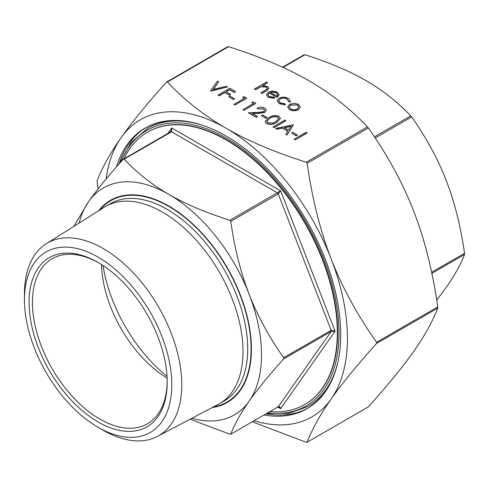 <?xml version="1.0" encoding="UTF-8"?>
<svg xmlns="http://www.w3.org/2000/svg" width="489" height="489" viewBox="0 0 489 489"><rect width="100%" height="100%" fill="white"/><g stroke="black" fill="none" stroke-linecap="round" stroke-linejoin="round"><path stroke-width="0.73" d="M307.074 133.057L295.283 139.86L294.225 139.249L306.016 132.25L307.074 133.057M297.404 135.147L296.193 135.85L291.658 133.032L292.868 132.336L297.404 135.147M293.321 124.921L286.97 135.062L285.82 134.206L287.856 131.015L282.508 127.929L276.939 129.078L275.784 128.411L293.168 124.829L286.97 134.866L285.82 134.206M287.764 131.156L282.508 128.124L276.939 129.273L275.784 128.411M267.165 117.696L265.955 118.393L261.419 115.581L262.63 114.878L267.165 117.696M264.659 110.392L263.553 108.974L258.094 108.968L257.037 108.161C259.628 106.889 262.22 106.877 264.812 108.112L266.346 110.104L264.873 112.384L258.253 113.454L252.483 113.558M266.346 110.208L264.873 112.384M264.873 112.189L258.253 113.259L252.153 113.369L257.642 116.541L256.432 117.433L248.418 112.806L257.874 112.433L263.718 111.633L264.659 110.294L263.553 108.974M251.749 102.311L253.65 102.012L255.826 103.466L244.035 110.276L242.978 109.664L253.559 103.362L251.749 102.311L253.394 103.46M242.678 97.079L244.579 96.779L246.756 98.228L234.964 105.037L233.907 104.426L244.488 98.124L242.678 97.079L244.323 98.222M234.512 98.839L233.302 99.542L228.766 96.724L229.977 96.027L234.512 98.839M235.57 91.577L234.359 92.274L229.677 89.573L226.046 91.663L230.735 94.371L229.524 95.068L224.836 92.366L219.09 95.679L218.033 95.068L229.824 88.258L235.57 91.577L234.359 92.47L229.677 89.762L226.218 91.761M230.735 94.371L229.524 95.263L224.836 92.555L219.09 95.875L218.033 95.068M218.565 81.761L213.204 89.395L226.425 86.296L227.556 86.95L210.625 90.795L217.428 81.107L218.565 81.95L213.363 89.353M227.556 86.95L210.777 91.076L210.625 90.795M300.362 106.908L298.479 109.652C295.503 111.082 292.538 111.082 289.586 109.64L287.697 107.036M267.587 82.604L262.483 85.551L267.538 86.419L268.895 88.24L266.395 90.801L261.994 93.344L260.937 92.733L266.829 89.187L267.355 88.209L266.297 86.92L261.083 86.547L255.496 89.591L254.433 88.98L266.529 81.993L267.587 82.8L262.862 85.532M268.889 88.338L266.395 90.997L261.994 93.533L260.937 92.733M267.349 88.307L266.297 87.115L261.083 86.742L255.496 89.78L254.433 88.98M98.106 188.888L97.067 180.899C102.177 167.599 110.196 153.185 121.119 137.66C131.999 122.171 147.122 103.65 166.504 82.109L167.379 82.03C184.738 100.288 204.329 115.71 226.156 128.277C247.935 140.881 274.635 152.189 306.261 162.214L307.135 163.302C312.245 198.98 320.264 230.863 331.187 258.944C342.068 287.055 357.196 314.83 376.573 342.276L376.573 343.443C357.196 364.983 342.068 383.498 331.187 398.993C320.264 414.513 312.245 428.926 307.135 442.227L368.345 406.891C387.728 385.35 402.857 366.829 413.731 351.34C424.654 335.815 432.673 321.401 437.783 308.101L437.783 306.933C432.673 271.254 424.654 239.372 413.731 211.291C402.857 183.179 387.728 155.404 368.345 127.965L367.471 126.871C350.112 108.613 330.521 93.197 308.693 80.624C286.921 68.026 260.215 56.712 228.589 46.693L227.715 46.773M274.653 98.081L268.296 97.152L266.45 94.811L268.394 92.091L272.263 91.003L277.239 92.018L279.011 95L276.957 97.268L269.25 92.818L267.893 94.664L269.219 96.467L274.207 97.25L274.653 98.271L268.296 97.348L266.45 94.903M279.072 94.573L279.011 95.196L276.957 97.464L269.25 93.014L267.893 94.762M290.38 101.156L290.209 102.036L288.773 101.84L287.147 99.157C284.849 97.953 282.489 97.892 280.081 98.98L278.699 100.832M285.301 104.677L279.28 103.497L277.165 100.685L278.932 98.228C282.104 96.767 285.221 96.822 288.284 98.393L290.387 101.058L290.209 101.84L288.773 101.645L287.147 98.961C284.849 97.757 282.489 97.702 280.081 98.784L278.693 100.734L280.35 102.892L284.995 103.827L285.301 104.866L279.28 103.692L277.165 100.783M280.441 118.436L276.835 122.409C273.773 124.518 270.35 124.927 266.572 123.638L265.136 121.541M285.912 120.838L274.121 127.641L273.064 127.03L284.855 120.031L285.912 120.838M98.13 262.489A97.672 56.394 -120 0 0 29.071 302.367A97.672 56.394 -120 0 0 98.13 421.989A97.672 56.394 -120 0 0 167.195 382.117A97.672 56.394 -120 0 0 98.136 262.489A97.672 56.394 -120 0 0 98.13 262.489M98.13 257.159A104.206 60.159 60 0 1 171.816 384.782A104.206 60.159 60 0 1 98.13 427.319A104.206 60.159 60 0 1 24.45 299.702A104.206 60.159 60 0 1 98.13 257.159M304.934 404.391A157.226 90.777 -120 0 0 305.105 404.299A157.226 90.777 -120 0 0 329.207 278.308A157.226 90.777 -120 0 0 226.493 139.756A157.226 90.777 -120 0 0 147.88 131.969A157.226 90.777 -120 0 0 147.709 132.067M180.252 120.642A160.563 92.702 -120 0 0 147.898 128.106L131.064 142.574L119.891 162.978M337.954 361.652A160.563 92.702 -120 0 1 307.783 406.603L308.455 406.212A160.563 92.702 -120 0 0 331.102 381.921M254.109 420.742A171.523 99.029 -120 0 0 331.187 398.993A171.523 99.029 -120 0 0 331.187 258.944A171.523 99.029 -120 0 0 226.156 128.277A171.523 99.029 -120 0 0 121.119 137.66A171.523 99.029 -120 0 0 106.119 178.974M368.345 406.891L307.135 442.227L306.261 442.307L252.281 421.799M166.504 82.109L227.819 46.657M436.75 300.112L446.206 287.422C454.519 275.613 460.632 264.628 464.55 254.469L464.55 253.302C460.632 226.077 454.519 201.792 446.206 180.441C437.936 159.059 426.42 137.898 411.646 116.938L410.766 115.85C397.502 101.926 382.569 90.184 365.968 80.624C349.415 71.039 329.079 62.421 304.953 54.762L304.079 54.841M73.839 226.395L88.65 201.578A131.021 75.648 -120 0 0 79.12 223.063M191.835 418.291A131.021 75.648 -120 0 0 249.115 401.206C240.802 413.016 234.689 424 230.771 434.159L229.897 434.238L190.105 419.207M278.094 406.897L279.023 406.97L280.619 408.694C280.105 406.982 279.317 406.335 278.253 406.75L230.667 434.275L278.253 406.75L277.379 406.824M283.675 358.895C268.901 375.326 257.379 389.427 249.115 401.206A131.021 75.648 -120 0 0 249.115 294.225C257.379 315.607 268.901 336.768 283.675 357.728L283.675 358.895L331.157 331.481L335.081 331.212L331.157 330.313L331.157 331.481L278.253 406.75M230.771 221.364C234.689 248.589 240.802 272.874 249.115 294.225A131.021 75.648 -120 0 0 168.882 194.414C185.435 203.999 205.771 212.617 229.897 220.276L230.771 221.364L278.253 193.956L280.619 190.844L229.897 220.276M171.199 131.37L170.692 131.853L171.566 131.773L171.694 127.959L170.942 131.663M123.21 159.267L124.084 159.188C137.348 173.112 152.281 184.854 168.882 194.414A131.021 75.648 -120 0 0 88.65 201.578C96.914 189.799 108.43 175.698 123.21 159.267L170.85 131.7M269.934 411.61A157.226 90.777 -120 0 0 304.769 404.489A157.226 90.777 -120 0 0 328.871 278.504A157.226 90.777 -120 0 0 226.156 139.952A157.226 90.777 -120 0 0 147.544 132.164A157.226 90.777 -120 0 0 123.962 158.772M167.195 381.133A95.288 55.019 60 0 1 147.464 423.792A95.288 55.019 60 0 1 52.17 368.773A95.288 55.019 60 0 1 52.17 258.742A95.288 55.019 60 0 1 98.98 262.984M101.523 264.543A95.288 55.019 -120 0 0 167.116 378.15M146.174 127.464A161.993 93.527 -120 0 0 119.059 163.919M266.04 413.853A161.993 93.527 -120 0 0 308.156 408.022M116.474 166.859A161.993 93.527 60 0 1 145.16 128.039A161.993 93.527 60 0 1 226.156 136.058A161.993 93.527 60 0 1 331.982 278.809A161.993 93.527 60 0 1 307.153 408.615A161.993 93.527 60 0 1 264.023 415.02M103.032 265.521A114.829 66.296 -120 0 0 167.024 376.359M24.45 299.702L24.45 293.944A111.254 64.236 60 0 1 46.278 243.742A111.254 64.236 60 0 1 103.118 248.522A111.254 64.236 60 0 1 176.126 347.679A111.254 64.236 60 0 1 157.501 436.396A111.254 64.236 60 0 1 103.118 430.198L98.13 427.319M46.278 243.742L104.298 207.22A113.876 65.746 60 0 1 105.545 206.468A113.876 65.746 60 0 1 162.482 212.11A113.876 65.746 60 0 1 236.878 312.459A113.876 65.746 60 0 1 219.42 403.712A113.876 65.746 60 0 1 218.149 404.415L157.501 436.396M279.072 94.67L279.011 95.196M270.417 92.274L276.957 96.046L277.728 94.634L276.236 92.659L273.204 91.846L270.417 92.274M277.721 94.732L276.236 92.855L273.204 92.042L270.417 92.464M288.828 101.18L288.773 101.84M293.797 103.228L298.51 104.298L300.362 107.005L298.479 109.457C295.503 110.887 292.538 110.887 289.586 109.45L287.697 106.938L289.561 104.31L293.797 103.228M297.446 104.909L290.613 104.921L289.188 106.883L290.643 108.833C292.887 109.933 295.148 109.939 297.416 108.851L298.834 106.871L297.446 104.909L290.613 105.117L289.195 106.981M298.834 106.969L297.446 105.098M234.512 98.65L233.302 99.542M233.302 99.346L228.766 96.724M246.756 98.038L234.964 105.037M234.964 104.842L233.907 104.23M255.826 103.271L244.035 110.276M244.035 110.08L242.978 109.469M263.553 108.778L258.094 108.968M257.642 116.541L256.432 117.433M256.432 117.238L248.418 112.611M258.094 108.772L257.037 108.161M267.165 117.501L265.955 118.393M265.955 118.197L261.419 115.581M266.572 123.442L265.13 121.443L268.822 117.592C271.823 115.453 275.209 115.019 278.968 116.284L280.441 118.338L276.835 122.213C273.773 124.322 270.35 124.732 266.572 123.442L266.572 123.638M269.885 118.197L266.798 121.272L267.819 122.763L272.373 123.057L275.784 121.602L278.803 118.436L277.795 117.005C274.812 116.101 272.171 116.498 269.885 118.197L266.805 121.37M277.795 117.005L277.795 117.195C274.812 116.296 272.171 116.694 269.885 118.393M278.797 118.54L277.795 117.195M285.912 120.642L274.121 127.641M274.121 127.452L273.064 126.84M290.931 126.193L284.292 127.562L288.51 129.995L290.931 126.193M290.79 126.419L284.543 127.708M297.404 134.958L296.193 135.85M296.193 135.655L291.658 133.032M307.074 132.861L295.283 139.86M295.283 139.671L294.225 139.059M367.471 126.871L306.261 162.214M167.379 82.03L228.589 46.693M201.236 124.842A160.563 92.702 -120 0 0 147.22 128.497M121.199 161.511A159.133 91.877 60 0 1 305.448 221.138A159.133 91.877 60 0 1 267.795 412.844M376.573 343.443L437.783 308.101M437.783 306.933L376.573 342.276M307.135 163.302L368.345 127.965M464.55 253.302L431.634 272.3M431.854 273.345L464.55 254.469M375.191 137.984L411.646 116.938M283.039 67.415L304.953 54.762M410.766 115.85L374.421 136.834M277.795 407.068L280.619 408.694L335.081 331.212L280.619 190.844L171.694 127.959L167.837 133.442M124.084 159.188L171.566 131.773L277.379 192.862L278.253 193.956L331.157 330.313L283.675 357.728M98.631 210.783A116.737 67.396 60 0 1 168.882 206.077A116.737 67.396 60 0 1 248.296 321.23A116.737 67.396 60 0 1 212.226 407.539M99.799 210.05A116.26 67.121 60 0 1 168.882 206.468A116.26 67.121 60 0 1 247.74 320.099A116.26 67.121 60 0 1 213.448 406.891M219.42 403.712L224.139 400.986A113.876 65.746 -120 0 0 241.59 309.733A113.876 65.746 -120 0 0 167.195 209.384A113.876 65.746 -120 0 0 110.257 203.742L105.545 206.468M307.783 406.603L288.651 413.376L266.774 413.431M304.182 54.725L282.569 67.201M147.88 131.969L147.544 132.164M305.105 404.299L304.769 404.489"/></g></svg>
